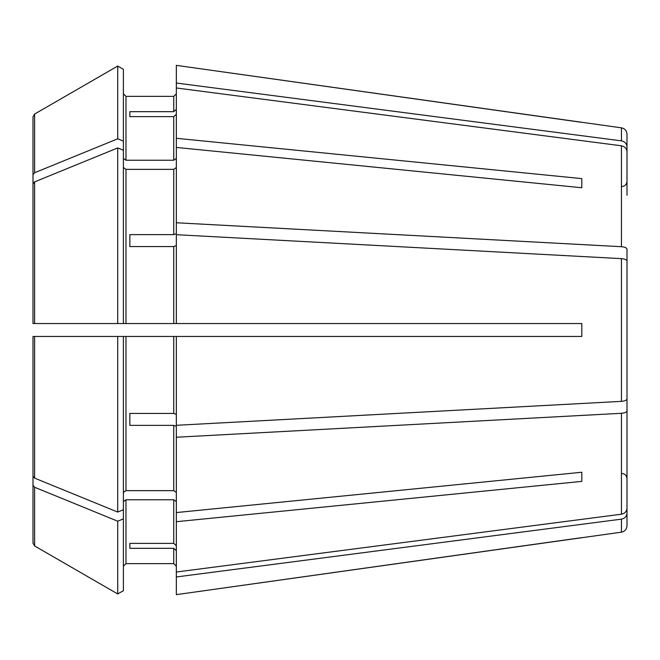 <?xml version="1.0" encoding="UTF-8"?>
<svg xmlns="http://www.w3.org/2000/svg" width="660" height="660" viewBox="0 0 660 660"><rect width="100%" height="100%" fill="white"/><g stroke="black" fill="none" stroke-linecap="round" stroke-linejoin="round"><path stroke-width="0.99" d="M627 195.253L627 151.701C626.687 148.5 624.83 146.528 621.439 145.794L176.335 87.978L176.335 138.303L581.807 178.612L581.807 187.745L581.807 178.612M627 267.201L627 249.158C626.687 247.83 624.83 247.013 621.439 246.708L176.335 222.758L176.335 233.64L173.753 234.63L129.847 234.63L129.847 246.559L173.753 246.559L173.753 323.54L581.807 323.54L581.807 336.46L176.335 336.46L176.335 425.304L621.439 401.362C624.83 401.057 626.687 400.24 627 398.912L627 261.088C626.687 259.76 624.83 258.943 621.439 258.637L176.335 234.696L176.335 323.54M123.395 167.533L125.977 169.356L173.753 169.356L176.335 167.533M125.977 169.356L125.977 323.54L117.719 323.54L123.395 323.54L123.395 69.333L117.719 66.049L117.719 138.798L34.617 172.738L33 174.71L33 220.415L33 116.853L33 174.71M123.395 69.333L117.719 66.049L34.617 114.048L33 116.853M176.335 336.46L117.719 336.46L123.395 336.46L123.395 509.759L117.719 512.069L34.617 478.129L33 476.157L33 336.46L33 476.157M123.395 518.884L117.719 521.202L117.719 593.951L123.395 590.667L123.395 509.759M123.395 566.222L125.977 563.64L173.753 563.64L176.335 566.222L173.753 563.64L125.977 563.64L123.395 566.222M123.395 501.6L125.977 499.768L173.753 499.768L176.335 501.6M627 469.689L627 513.241C626.687 516.442 624.83 518.413 621.439 519.148L621.439 532.158L176.335 594.635L176.335 572.022L621.439 514.206C624.83 513.472 626.687 511.5 627 508.299L627 464.747M123.395 590.667L117.719 593.951L34.617 545.952L33 543.147L33 439.585L33 543.147M176.335 114.23L173.753 116.622L173.753 160.231L176.335 158.4M129.847 116.622L129.847 111.68L129.847 116.622L173.753 116.622M176.335 245.57L173.753 246.559M129.847 234.63L129.847 246.559M627 392.799L627 410.842C626.687 412.17 624.83 412.987 621.439 413.292L176.335 437.242L176.335 426.36L173.753 425.37L173.753 490.644L176.335 492.467M129.847 425.37L129.847 413.44L129.847 425.37L173.753 425.37M129.847 543.378L129.847 548.32L129.847 543.378L173.753 543.378L176.335 545.77M123.395 158.4L125.977 160.231L125.977 96.36L123.395 93.778L125.977 96.36L173.753 96.36L176.335 93.778L173.753 96.36L173.753 111.68L129.847 111.68M117.719 66.049L34.617 114.048L34.617 172.738M627 190.311L627 146.759C626.687 143.558 624.83 141.587 621.439 140.852L621.439 127.842L176.335 65.365L176.335 87.978M176.335 138.303L176.335 147.436L581.807 187.745M34.617 181.871L33 183.843L33 323.54L33 229.548L33 323.54L117.719 323.54L117.719 147.931L34.617 181.871L34.617 323.54M123.395 150.241L117.719 147.931M125.977 323.54L173.753 323.54M627 279.13L627 261.088L627 279.13M123.395 492.467L125.977 490.644L173.753 490.644M176.335 437.242L176.335 512.564L581.807 472.255L581.807 481.387L581.807 472.255M125.977 160.231L173.753 160.231M129.847 548.32L173.753 548.32L173.753 563.64M129.847 413.44L173.753 413.44L176.335 414.43M33 336.46L117.719 336.46L117.719 512.069M117.719 521.202L34.617 487.261L33 485.29M117.719 593.951L34.617 545.952L34.617 487.261M33 183.843L33 229.548M176.335 512.564L176.335 572.022M123.395 141.116L117.719 138.798M176.335 550.712L173.753 548.32M176.335 109.288L173.753 111.68M176.335 147.436L176.335 222.758M176.335 521.697L581.807 481.387M627 410.842L627 508.299M621.439 519.148L176.335 576.964M581.807 537.636L176.335 594.635M627 513.241L627 525.764C626.703 529.312 624.847 531.44 621.439 532.158M621.439 127.842C624.847 128.56 626.703 130.688 627 134.236L627 146.759M621.439 140.852L176.335 83.036M581.807 122.364L176.335 65.365M173.753 169.356L173.753 234.63M125.977 499.768L125.977 563.64M173.753 499.768L173.753 543.378M125.977 336.46L125.977 490.644M173.753 336.46L173.753 413.44M34.617 336.46L34.617 478.129M621.439 145.794L621.439 246.708M621.439 258.637L621.439 401.362M621.439 413.292L621.439 514.206M621.836 186.508C624.946 186.227 626.662 184.503 627 181.335M621.836 473.492C624.946 473.773 626.662 475.497 627 478.665"/></g></svg>
